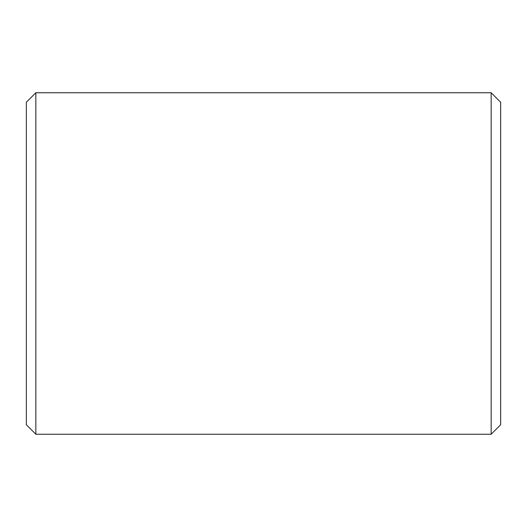 <?xml version="1.0" encoding="UTF-8"?>
<svg xmlns="http://www.w3.org/2000/svg" width="527" height="527" viewBox="0 0 527 527"><rect width="100%" height="100%" fill="white"/><g stroke="black" fill="none" stroke-linecap="round" stroke-linejoin="round"><path stroke-width="0.79" d="M26.35 424.762L26.35 102.238L35.836 92.752L35.836 434.248L26.35 424.762M491.164 92.752L500.65 102.238L500.65 424.762L491.164 434.248L491.164 92.752L35.836 92.752M491.164 434.248L35.836 434.248"/></g></svg>
